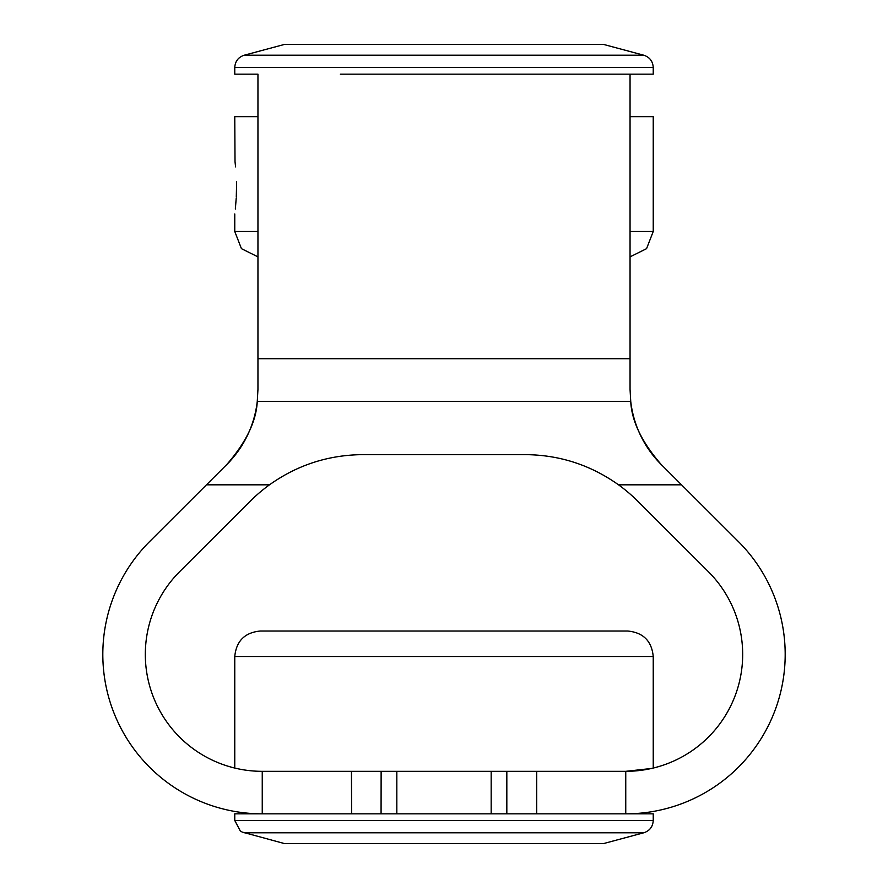 <?xml version="1.0" encoding="UTF-8"?>
<svg xmlns="http://www.w3.org/2000/svg" width="888" height="888" viewBox="0 0 888 888"><rect width="100%" height="100%" fill="white"/><g stroke="black" fill="none" stroke-linecap="round" stroke-linejoin="round"><path stroke-width="1.33" d="M236.463 181.507L236.53 186.824C234.61 151.837 234.61 151.837 236.53 186.824C234.61 221.822 234.61 221.822 236.53 186.824L236.286 196.892M236.23 198.002L235.342 209.046M444 631.024L627.727 631.024C643.223 632.534 651.725 641.036 653.235 656.532L234.765 656.532C236.275 641.036 244.777 632.534 260.273 631.024L516.827 631.024M244.222 832.789L643.778 832.789L603.44 843.6L284.56 843.6L242.258 832.089L240.293 830.979L234.765 820.468L653.235 820.468L653.235 813.841L625.751 813.841A159.44 159.44 0 0 0 738.394 541.569L681.551 484.826L618.525 484.826A159.44 159.44 0 0 1 637.806 501.232L708.358 571.661A116.916 116.916 0 0 1 625.751 771.328L651.348 768.486M643.778 55.211L244.222 55.211L284.56 44.4L603.44 44.4L643.778 55.211C649.705 57.187 652.858 61.294 653.235 67.532L234.765 67.532L234.765 74.159L257.953 74.159L257.953 389.333L257.265 401.398A106.294 106.294 0 0 1 226.751 464.557L149.606 541.569A159.44 159.44 0 0 0 262.249 813.841L262.249 771.328C225.707 767.609 225.707 767.609 262.249 771.328L625.751 771.328C662.293 767.609 662.293 767.609 625.751 771.328L625.751 813.841L625.751 771.328M625.751 813.841L234.765 813.841L234.765 820.468M653.235 67.532L653.235 74.159L630.047 74.159L630.047 389.333L630.735 401.398A106.294 106.294 0 0 0 661.249 464.557L681.551 484.826M262.249 771.328A116.916 116.916 0 0 1 179.642 571.661L250.194 501.232A159.44 159.44 0 0 1 269.475 484.826C297.347 464.979 328.471 454.911 362.837 454.634L525.163 454.634C559.385 454.867 590.509 464.924 618.525 484.826M651.548 768.442L653.235 768.053L653.235 656.532M630.047 116.672L653.235 116.672L653.235 231.468L646.564 248.662L630.047 256.876M340.348 74.159L630.047 74.159M235.02 161.738L234.765 116.672L257.953 116.672M235.043 161.882L235.575 166.889M229.992 461.327L226.751 464.557A106.294 106.294 0 0 0 257.265 401.398C256.321 421.223 246.154 442.28 226.751 464.557M661.249 464.557A106.294 106.294 0 0 1 630.735 401.398C631.657 421.167 641.824 442.224 661.249 464.557M491.175 771.328L491.175 813.841M396.825 771.328L396.825 813.841M630.047 231.468L653.235 231.468M630.047 358.73L257.953 358.73M234.765 213.953L234.765 231.468L257.953 231.468M269.475 484.826L206.449 484.826M257.265 401.398L630.735 401.398M536.685 771.328L536.685 813.841M351.626 813.841L351.448 771.328M381.13 771.328L381.074 813.841M506.826 813.841L506.826 771.328M643.778 832.789C649.705 830.813 652.858 826.706 653.235 820.468M234.765 768.053L234.765 656.532M244.222 55.211C238.295 57.187 235.142 61.294 234.765 67.532M234.765 231.468L241.436 248.662L257.953 256.876"/></g></svg>
